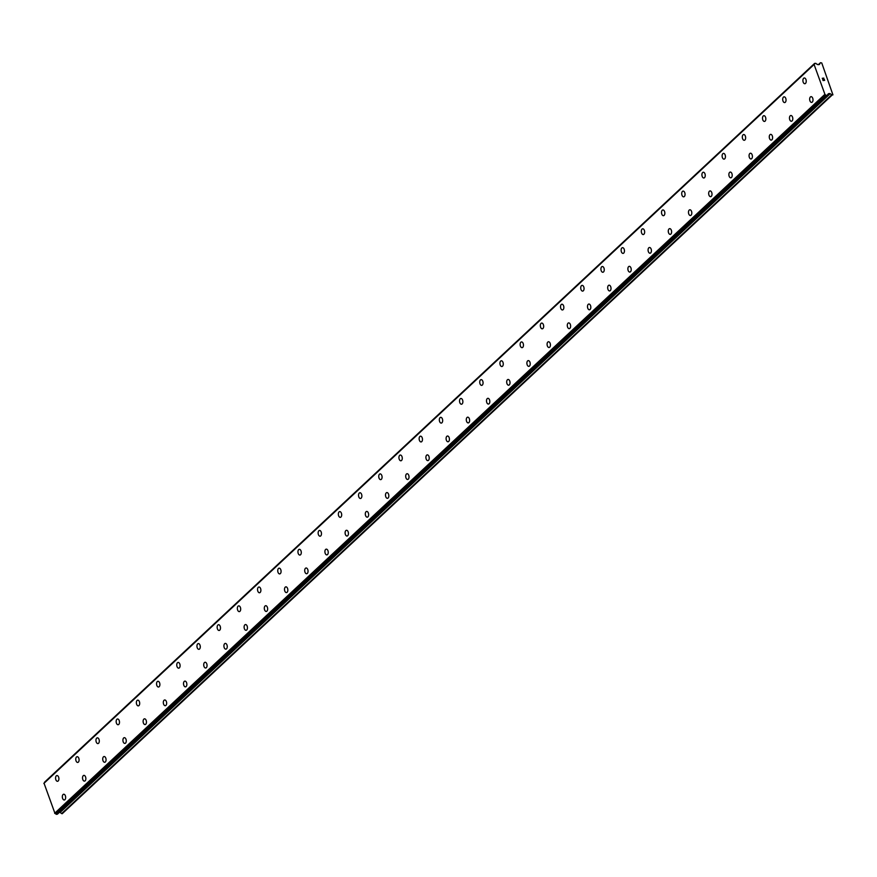 <?xml version="1.0" encoding="UTF-8"?>
<svg xmlns="http://www.w3.org/2000/svg" width="877" height="877" viewBox="0 0 877 877"><rect width="100%" height="100%" fill="white"/><g stroke="black" fill="none" stroke-linecap="round" stroke-linejoin="round"><path stroke-width="1.32" d="M811.642 102.401A2.883 1.655 83.9 0 1 809.789 100.285A2.883 1.655 83.9 0 1 810.403 96.963A2.883 1.655 83.9 0 1 811.028 96.656A2.883 1.655 83.9 0 1 812.88 98.783A2.883 1.655 83.9 0 1 812.266 102.105A2.883 1.655 83.9 0 1 811.642 102.401A2.883 1.655 83.9 0 1 809.789 100.285A2.883 1.655 83.9 0 1 810.414 96.963A2.883 1.655 83.9 0 1 811.039 96.656M791.449 121.256A2.883 1.655 83.9 0 1 789.596 119.14A2.883 1.655 83.9 0 1 790.21 115.819A2.883 1.655 83.9 0 1 790.835 115.512A2.883 1.655 83.9 0 1 792.687 117.639A2.883 1.655 83.9 0 1 792.063 120.949A2.883 1.655 83.9 0 1 791.438 121.256A2.883 1.655 83.9 0 1 789.585 119.14A2.883 1.655 83.9 0 1 790.21 115.819A2.883 1.655 83.9 0 1 790.835 115.512M771.245 140.112A2.883 1.655 83.9 0 1 769.392 137.985A2.883 1.655 83.9 0 1 770.006 134.674A2.883 1.655 83.9 0 1 770.631 134.367A2.883 1.655 83.9 0 1 772.484 136.483A2.883 1.655 83.9 0 1 771.87 139.805A2.883 1.655 83.9 0 1 771.245 140.112A2.883 1.655 83.9 0 1 769.392 137.985A2.883 1.655 83.9 0 1 770.017 134.663A2.883 1.655 83.9 0 1 770.642 134.367M751.052 158.967A2.883 1.655 83.9 0 1 749.199 156.84A2.883 1.655 83.9 0 1 749.813 153.519A2.883 1.655 83.9 0 1 750.438 153.223A2.883 1.655 83.9 0 1 752.291 155.339A2.883 1.655 83.9 0 1 751.666 158.66A2.883 1.655 83.9 0 1 751.041 158.967A2.883 1.655 83.9 0 1 749.188 156.84A2.883 1.655 83.9 0 1 749.813 153.519A2.883 1.655 83.9 0 1 750.438 153.223M730.848 177.812A2.883 1.655 83.9 0 1 728.995 175.696A2.883 1.655 83.9 0 1 729.609 172.374A2.883 1.655 83.9 0 1 730.234 172.067A2.883 1.655 83.9 0 1 732.087 174.194A2.883 1.655 83.9 0 1 731.473 177.516A2.883 1.655 83.9 0 1 730.848 177.812A2.883 1.655 83.9 0 1 728.995 175.696A2.883 1.655 83.9 0 1 729.62 172.374A2.883 1.655 83.9 0 1 730.245 172.067M710.655 196.667A2.883 1.655 83.9 0 1 708.802 194.551A2.883 1.655 83.9 0 1 709.416 191.23A2.883 1.655 83.9 0 1 710.041 190.923A2.883 1.655 83.9 0 1 711.894 193.05A2.883 1.655 83.9 0 1 711.269 196.371A2.883 1.655 83.9 0 1 710.644 196.667A2.883 1.655 83.9 0 1 708.791 194.551A2.883 1.655 83.9 0 1 709.416 191.23A2.883 1.655 83.9 0 1 710.041 190.923M690.451 215.523A2.883 1.655 83.9 0 1 688.598 213.407A2.883 1.655 83.9 0 1 689.212 210.085A2.883 1.655 83.9 0 1 689.837 209.778A2.883 1.655 83.9 0 1 691.69 211.905A2.883 1.655 83.9 0 1 691.076 215.216A2.883 1.655 83.9 0 1 690.451 215.523A2.883 1.655 83.9 0 1 688.598 213.407A2.883 1.655 83.9 0 1 689.223 210.085A2.883 1.655 83.9 0 1 689.848 209.778M670.258 234.378A2.883 1.655 83.9 0 1 668.406 232.252A2.883 1.655 83.9 0 1 669.019 228.941A2.883 1.655 83.9 0 1 669.644 228.634A2.883 1.655 83.9 0 1 671.497 230.75A2.883 1.655 83.9 0 1 670.872 234.071A2.883 1.655 83.9 0 1 670.247 234.378A2.883 1.655 83.9 0 1 668.395 232.252A2.883 1.655 83.9 0 1 669.019 228.941A2.883 1.655 83.9 0 1 669.644 228.634M650.054 253.234A2.883 1.655 83.9 0 1 648.202 251.107A2.883 1.655 83.9 0 1 648.816 247.785A2.883 1.655 83.9 0 1 649.44 247.489A2.883 1.655 83.9 0 1 651.293 249.605A2.883 1.655 83.9 0 1 650.679 252.927A2.883 1.655 83.9 0 1 650.054 253.234A2.883 1.655 83.9 0 1 648.202 251.107A2.883 1.655 83.9 0 1 648.827 247.785A2.883 1.655 83.9 0 1 649.451 247.489M629.861 272.078A2.883 1.655 83.9 0 1 628.009 269.963A2.883 1.655 83.9 0 1 628.623 266.641A2.883 1.655 83.9 0 1 629.247 266.334A2.883 1.655 83.9 0 1 631.1 268.461A2.883 1.655 83.9 0 1 630.475 271.782A2.883 1.655 83.9 0 1 629.85 272.078A2.883 1.655 83.9 0 1 627.998 269.963A2.883 1.655 83.9 0 1 628.623 266.641A2.883 1.655 83.9 0 1 629.247 266.345M609.658 290.934A2.883 1.655 83.9 0 1 607.805 288.818A2.883 1.655 83.9 0 1 608.419 285.496A2.883 1.655 83.9 0 1 609.044 285.189A2.883 1.655 83.9 0 1 610.896 287.316A2.883 1.655 83.9 0 1 610.282 290.638A2.883 1.655 83.9 0 1 609.658 290.934A2.883 1.655 83.9 0 1 607.805 288.818A2.883 1.655 83.9 0 1 608.43 285.496A2.883 1.655 83.9 0 1 609.055 285.189M589.465 309.789A2.883 1.655 83.9 0 1 587.612 307.674A2.883 1.655 83.9 0 1 588.226 304.352A2.883 1.655 83.9 0 1 588.851 304.045A2.883 1.655 83.9 0 1 590.703 306.172A2.883 1.655 83.9 0 1 590.078 309.482A2.883 1.655 83.9 0 1 589.454 309.789A2.883 1.655 83.9 0 1 587.601 307.674A2.883 1.655 83.9 0 1 588.226 304.352A2.883 1.655 83.9 0 1 588.851 304.045M569.261 328.645A2.883 1.655 83.9 0 1 567.408 326.518A2.883 1.655 83.9 0 1 568.022 323.207A2.883 1.655 83.9 0 1 568.647 322.9A2.883 1.655 83.9 0 1 570.499 325.016A2.883 1.655 83.9 0 1 569.886 328.338A2.883 1.655 83.9 0 1 569.261 328.645A2.883 1.655 83.9 0 1 567.408 326.518A2.883 1.655 83.9 0 1 568.033 323.207A2.883 1.655 83.9 0 1 568.658 322.9M549.068 347.5A2.883 1.655 83.9 0 1 547.215 345.374A2.883 1.655 83.9 0 1 547.829 342.052A2.883 1.655 83.9 0 1 548.454 341.756A2.883 1.655 83.9 0 1 550.307 343.872A2.883 1.655 83.9 0 1 549.682 347.193A2.883 1.655 83.9 0 1 549.057 347.5A2.883 1.655 83.9 0 1 547.204 345.374A2.883 1.655 83.9 0 1 547.829 342.052A2.883 1.655 83.9 0 1 548.454 341.756M528.864 366.356A2.883 1.655 83.9 0 1 527.011 364.229A2.883 1.655 83.9 0 1 527.625 360.907A2.883 1.655 83.9 0 1 528.25 360.611A2.883 1.655 83.9 0 1 530.103 362.727A2.883 1.655 83.9 0 1 529.489 366.049A2.883 1.655 83.9 0 1 528.864 366.356A2.883 1.655 83.9 0 1 527.011 364.229A2.883 1.655 83.9 0 1 527.636 360.907A2.883 1.655 83.9 0 1 528.261 360.611M508.671 385.2A2.883 1.655 83.9 0 1 506.818 383.085A2.883 1.655 83.9 0 1 507.432 379.763A2.883 1.655 83.9 0 1 508.057 379.456A2.883 1.655 83.9 0 1 509.91 381.583A2.883 1.655 83.9 0 1 509.285 384.904A2.883 1.655 83.9 0 1 508.66 385.2A2.883 1.655 83.9 0 1 506.807 383.085A2.883 1.655 83.9 0 1 507.432 379.763A2.883 1.655 83.9 0 1 508.057 379.456M488.467 404.056A2.883 1.655 83.9 0 1 486.614 401.94A2.883 1.655 83.9 0 1 487.228 398.618A2.883 1.655 83.9 0 1 487.853 398.311A2.883 1.655 83.9 0 1 489.706 400.438A2.883 1.655 83.9 0 1 489.092 403.749A2.883 1.655 83.9 0 1 488.467 404.056A2.883 1.655 83.9 0 1 486.614 401.94A2.883 1.655 83.9 0 1 487.239 398.618A2.883 1.655 83.9 0 1 487.864 398.311M468.274 422.911A2.883 1.655 83.9 0 1 466.421 420.785A2.883 1.655 83.9 0 1 467.035 417.474A2.883 1.655 83.9 0 1 467.66 417.167A2.883 1.655 83.9 0 1 469.513 419.283A2.883 1.655 83.9 0 1 468.888 422.604A2.883 1.655 83.9 0 1 468.263 422.911A2.883 1.655 83.9 0 1 466.411 420.785A2.883 1.655 83.9 0 1 467.035 417.474A2.883 1.655 83.9 0 1 467.66 417.167M448.07 441.767A2.883 1.655 83.9 0 1 446.218 439.64A2.883 1.655 83.9 0 1 446.832 436.318A2.883 1.655 83.9 0 1 447.456 436.022A2.883 1.655 83.9 0 1 449.309 438.138A2.883 1.655 83.9 0 1 448.695 441.46A2.883 1.655 83.9 0 1 448.07 441.767A2.883 1.655 83.9 0 1 446.218 439.64A2.883 1.655 83.9 0 1 446.842 436.318A2.883 1.655 83.9 0 1 447.467 436.022M427.877 460.622A2.883 1.655 83.9 0 1 426.025 458.496A2.883 1.655 83.9 0 1 426.639 455.174A2.883 1.655 83.9 0 1 427.263 454.878A2.883 1.655 83.9 0 1 429.116 456.994A2.883 1.655 83.9 0 1 428.491 460.315A2.883 1.655 83.9 0 1 427.866 460.622A2.883 1.655 83.9 0 1 426.014 458.496A2.883 1.655 83.9 0 1 426.639 455.174A2.883 1.655 83.9 0 1 427.263 454.878M407.673 479.467A2.883 1.655 83.9 0 1 405.821 477.351A2.883 1.655 83.9 0 1 406.435 474.029A2.883 1.655 83.9 0 1 407.06 473.723A2.883 1.655 83.9 0 1 408.912 475.849A2.883 1.655 83.9 0 1 408.298 479.171A2.883 1.655 83.9 0 1 407.673 479.467A2.883 1.655 83.9 0 1 405.821 477.351A2.883 1.655 83.9 0 1 406.446 474.029A2.883 1.655 83.9 0 1 407.071 473.723M387.481 498.322A2.883 1.655 83.9 0 1 385.628 496.207A2.883 1.655 83.9 0 1 386.242 492.885A2.883 1.655 83.9 0 1 386.867 492.578A2.883 1.655 83.9 0 1 388.719 494.705A2.883 1.655 83.9 0 1 388.094 498.026A2.883 1.655 83.9 0 1 387.47 498.322A2.883 1.655 83.9 0 1 385.617 496.207A2.883 1.655 83.9 0 1 386.242 492.885A2.883 1.655 83.9 0 1 386.867 492.578M367.277 517.178A2.883 1.655 83.9 0 1 365.424 515.051A2.883 1.655 83.9 0 1 366.038 511.74A2.883 1.655 83.9 0 1 366.663 511.434A2.883 1.655 83.9 0 1 368.515 513.56A2.883 1.655 83.9 0 1 367.901 516.871A2.883 1.655 83.9 0 1 367.277 517.178A2.883 1.655 83.9 0 1 365.424 515.051A2.883 1.655 83.9 0 1 366.049 511.74A2.883 1.655 83.9 0 1 366.674 511.434M347.084 536.033A2.883 1.655 83.9 0 1 345.231 533.907A2.883 1.655 83.9 0 1 345.845 530.585A2.883 1.655 83.9 0 1 346.47 530.289A2.883 1.655 83.9 0 1 348.322 532.405A2.883 1.655 83.9 0 1 347.698 535.726A2.883 1.655 83.9 0 1 347.073 536.033A2.883 1.655 83.9 0 1 345.22 533.907A2.883 1.655 83.9 0 1 345.845 530.585A2.883 1.655 83.9 0 1 346.47 530.289M326.88 554.889A2.883 1.655 83.9 0 1 325.027 552.762A2.883 1.655 83.9 0 1 325.641 549.44A2.883 1.655 83.9 0 1 326.266 549.145A2.883 1.655 83.9 0 1 328.119 551.26A2.883 1.655 83.9 0 1 327.505 554.582A2.883 1.655 83.9 0 1 326.88 554.889A2.883 1.655 83.9 0 1 325.027 552.762A2.883 1.655 83.9 0 1 325.652 549.44A2.883 1.655 83.9 0 1 326.277 549.145M306.687 573.733A2.883 1.655 83.9 0 1 304.834 571.618A2.883 1.655 83.9 0 1 305.448 568.296A2.883 1.655 83.9 0 1 306.073 567.989A2.883 1.655 83.9 0 1 307.926 570.116A2.883 1.655 83.9 0 1 307.301 573.437A2.883 1.655 83.9 0 1 306.676 573.733A2.883 1.655 83.9 0 1 304.823 571.618A2.883 1.655 83.9 0 1 305.448 568.296A2.883 1.655 83.9 0 1 306.073 567.989M286.483 592.589A2.883 1.655 83.9 0 1 284.63 590.473A2.883 1.655 83.9 0 1 285.244 587.151A2.883 1.655 83.9 0 1 285.869 586.845A2.883 1.655 83.9 0 1 287.722 588.971A2.883 1.655 83.9 0 1 287.108 592.293A2.883 1.655 83.9 0 1 286.483 592.589A2.883 1.655 83.9 0 1 284.63 590.473A2.883 1.655 83.9 0 1 285.255 587.151A2.883 1.655 83.9 0 1 285.88 586.845M266.29 611.444A2.883 1.655 83.9 0 1 264.437 609.318A2.883 1.655 83.9 0 1 265.051 606.007A2.883 1.655 83.9 0 1 265.676 605.7A2.883 1.655 83.9 0 1 267.529 607.827A2.883 1.655 83.9 0 1 266.904 611.137A2.883 1.655 83.9 0 1 266.279 611.444A2.883 1.655 83.9 0 1 264.426 609.329A2.883 1.655 83.9 0 1 265.051 606.007A2.883 1.655 83.9 0 1 265.676 605.7M246.086 630.3A2.883 1.655 83.9 0 1 244.234 628.173A2.883 1.655 83.9 0 1 244.847 624.852A2.883 1.655 83.9 0 1 245.472 624.556A2.883 1.655 83.9 0 1 247.325 626.671A2.883 1.655 83.9 0 1 246.711 629.993A2.883 1.655 83.9 0 1 246.086 630.3A2.883 1.655 83.9 0 1 244.234 628.173A2.883 1.655 83.9 0 1 244.858 624.852A2.883 1.655 83.9 0 1 245.483 624.556M225.893 649.155A2.883 1.655 83.9 0 1 224.041 647.029A2.883 1.655 83.9 0 1 224.655 643.707A2.883 1.655 83.9 0 1 225.279 643.411A2.883 1.655 83.9 0 1 227.132 645.527A2.883 1.655 83.9 0 1 226.507 648.848A2.883 1.655 83.9 0 1 225.882 649.155A2.883 1.655 83.9 0 1 224.03 647.029A2.883 1.655 83.9 0 1 224.655 643.707A2.883 1.655 83.9 0 1 225.279 643.411M205.689 668A2.883 1.655 83.9 0 1 203.837 665.884A2.883 1.655 83.9 0 1 204.451 662.563A2.883 1.655 83.9 0 1 205.075 662.256A2.883 1.655 83.9 0 1 206.928 664.382A2.883 1.655 83.9 0 1 206.314 667.704A2.883 1.655 83.9 0 1 205.689 668A2.883 1.655 83.9 0 1 203.837 665.884A2.883 1.655 83.9 0 1 204.462 662.563A2.883 1.655 83.9 0 1 205.086 662.256M185.496 686.855A2.883 1.655 83.9 0 1 183.644 684.74A2.883 1.655 83.9 0 1 184.258 681.418A2.883 1.655 83.9 0 1 184.883 681.111A2.883 1.655 83.9 0 1 186.735 683.238A2.883 1.655 83.9 0 1 186.11 686.559A2.883 1.655 83.9 0 1 185.485 686.855A2.883 1.655 83.9 0 1 183.633 684.74A2.883 1.655 83.9 0 1 184.258 681.418A2.883 1.655 83.9 0 1 184.883 681.111M165.293 705.711A2.883 1.655 83.9 0 1 163.44 703.595A2.883 1.655 83.9 0 1 164.054 700.274A2.883 1.655 83.9 0 1 164.679 699.967A2.883 1.655 83.9 0 1 166.531 702.093A2.883 1.655 83.9 0 1 165.917 705.404A2.883 1.655 83.9 0 1 165.293 705.711A2.883 1.655 83.9 0 1 163.44 703.584A2.883 1.655 83.9 0 1 164.065 700.274A2.883 1.655 83.9 0 1 164.69 699.967M145.1 724.566A2.883 1.655 83.9 0 1 143.247 722.44A2.883 1.655 83.9 0 1 143.861 719.118A2.883 1.655 83.9 0 1 144.486 718.822A2.883 1.655 83.9 0 1 146.338 720.938A2.883 1.655 83.9 0 1 145.714 724.259A2.883 1.655 83.9 0 1 145.089 724.566A2.883 1.655 83.9 0 1 143.236 722.44A2.883 1.655 83.9 0 1 143.861 719.129A2.883 1.655 83.9 0 1 144.486 718.822M124.896 743.422A2.883 1.655 83.9 0 1 123.043 741.295A2.883 1.655 83.9 0 1 123.657 737.974A2.883 1.655 83.9 0 1 124.282 737.678A2.883 1.655 83.9 0 1 126.135 739.793A2.883 1.655 83.9 0 1 125.521 743.115A2.883 1.655 83.9 0 1 124.896 743.422A2.883 1.655 83.9 0 1 123.043 741.295A2.883 1.655 83.9 0 1 123.668 737.974A2.883 1.655 83.9 0 1 124.293 737.678M104.703 762.266A2.883 1.655 83.9 0 1 102.85 760.151A2.883 1.655 83.9 0 1 103.464 756.829A2.883 1.655 83.9 0 1 104.089 756.522A2.883 1.655 83.9 0 1 105.942 758.649A2.883 1.655 83.9 0 1 105.328 761.97A2.883 1.655 83.9 0 1 104.692 762.266A2.883 1.655 83.9 0 1 102.839 760.151A2.883 1.655 83.9 0 1 103.464 756.829A2.883 1.655 83.9 0 1 104.089 756.522M84.499 781.122A2.883 1.655 83.9 0 1 82.646 779.006A2.883 1.655 83.9 0 1 83.26 775.685A2.883 1.655 83.9 0 1 83.885 775.378A2.883 1.655 83.9 0 1 85.738 777.504A2.883 1.655 83.9 0 1 85.124 780.826A2.883 1.655 83.9 0 1 84.499 781.122A2.883 1.655 83.9 0 1 82.646 779.006A2.883 1.655 83.9 0 1 83.271 775.685A2.883 1.655 83.9 0 1 83.896 775.378M64.306 799.977A2.883 1.655 83.9 0 1 62.453 797.862A2.883 1.655 83.9 0 1 63.067 794.54A2.883 1.655 83.9 0 1 63.692 794.233A2.883 1.655 83.9 0 1 65.545 796.36A2.883 1.655 83.9 0 1 64.931 799.671A2.883 1.655 83.9 0 1 64.295 799.977A2.883 1.655 83.9 0 1 62.442 797.862A2.883 1.655 83.9 0 1 63.067 794.54A2.883 1.655 83.9 0 1 63.692 794.233M804.878 83.721A2.883 1.655 83.9 0 1 803.025 81.605A2.883 1.655 83.9 0 1 803.65 78.283A2.883 1.655 83.9 0 1 804.275 77.976A2.883 1.655 83.9 0 1 806.116 80.103A2.883 1.655 83.9 0 1 805.503 83.414A2.883 1.655 83.9 0 1 804.878 83.721A2.883 1.655 83.9 0 1 803.025 81.605A2.883 1.655 83.9 0 1 803.639 78.283A2.883 1.655 83.9 0 1 804.264 77.976M784.685 102.576A2.883 1.655 83.9 0 1 782.832 100.449A2.883 1.655 83.9 0 1 783.446 97.128A2.883 1.655 83.9 0 1 784.071 96.832A2.883 1.655 83.9 0 1 785.924 98.948A2.883 1.655 83.9 0 1 785.299 102.269A2.883 1.655 83.9 0 1 784.674 102.576A2.883 1.655 83.9 0 1 782.821 100.449A2.883 1.655 83.9 0 1 783.446 97.139A2.883 1.655 83.9 0 1 784.071 96.832M764.481 121.432A2.883 1.655 83.9 0 1 762.628 119.305A2.883 1.655 83.9 0 1 763.253 115.983A2.883 1.655 83.9 0 1 763.878 115.687A2.883 1.655 83.9 0 1 765.72 117.803A2.883 1.655 83.9 0 1 765.106 121.125A2.883 1.655 83.9 0 1 764.481 121.432A2.883 1.655 83.9 0 1 762.628 119.305A2.883 1.655 83.9 0 1 763.242 115.983A2.883 1.655 83.9 0 1 763.867 115.687M744.288 140.276A2.883 1.655 83.9 0 1 742.435 138.16A2.883 1.655 83.9 0 1 743.049 134.839A2.883 1.655 83.9 0 1 743.674 134.532A2.883 1.655 83.9 0 1 745.527 136.659A2.883 1.655 83.9 0 1 744.902 139.98A2.883 1.655 83.9 0 1 744.277 140.276A2.883 1.655 83.9 0 1 742.424 138.16A2.883 1.655 83.9 0 1 743.049 134.839A2.883 1.655 83.9 0 1 743.674 134.532M724.084 159.132A2.883 1.655 83.9 0 1 722.231 157.016A2.883 1.655 83.9 0 1 722.856 153.694A2.883 1.655 83.9 0 1 723.481 153.387A2.883 1.655 83.9 0 1 725.323 155.514A2.883 1.655 83.9 0 1 724.709 158.836A2.883 1.655 83.9 0 1 724.084 159.132A2.883 1.655 83.9 0 1 722.231 157.016A2.883 1.655 83.9 0 1 722.845 153.694A2.883 1.655 83.9 0 1 723.47 153.387M703.891 177.987A2.883 1.655 83.9 0 1 702.038 175.871A2.883 1.655 83.9 0 1 702.652 172.55A2.883 1.655 83.9 0 1 703.277 172.243A2.883 1.655 83.9 0 1 705.13 174.37A2.883 1.655 83.9 0 1 704.505 177.68A2.883 1.655 83.9 0 1 703.88 177.987A2.883 1.655 83.9 0 1 702.028 175.871A2.883 1.655 83.9 0 1 702.652 172.55A2.883 1.655 83.9 0 1 703.277 172.243M683.687 196.843A2.883 1.655 83.9 0 1 681.835 194.716A2.883 1.655 83.9 0 1 682.459 191.405A2.883 1.655 83.9 0 1 683.084 191.098A2.883 1.655 83.9 0 1 684.926 193.214A2.883 1.655 83.9 0 1 684.312 196.536A2.883 1.655 83.9 0 1 683.687 196.843A2.883 1.655 83.9 0 1 681.835 194.716A2.883 1.655 83.9 0 1 682.449 191.405A2.883 1.655 83.9 0 1 683.073 191.098M663.494 215.698A2.883 1.655 83.9 0 1 661.642 213.571A2.883 1.655 83.9 0 1 662.256 210.25A2.883 1.655 83.9 0 1 662.88 209.954A2.883 1.655 83.9 0 1 664.733 212.07A2.883 1.655 83.9 0 1 664.108 215.391A2.883 1.655 83.9 0 1 663.483 215.698A2.883 1.655 83.9 0 1 661.631 213.571A2.883 1.655 83.9 0 1 662.256 210.25A2.883 1.655 83.9 0 1 662.88 209.954M643.29 234.543A2.883 1.655 83.9 0 1 641.438 232.427A2.883 1.655 83.9 0 1 642.063 229.105A2.883 1.655 83.9 0 1 642.688 228.798A2.883 1.655 83.9 0 1 644.529 230.925A2.883 1.655 83.9 0 1 643.915 234.247A2.883 1.655 83.9 0 1 643.29 234.543A2.883 1.655 83.9 0 1 641.438 232.427A2.883 1.655 83.9 0 1 642.052 229.105A2.883 1.655 83.9 0 1 642.677 228.809M623.098 253.398A2.883 1.655 83.9 0 1 621.245 251.282A2.883 1.655 83.9 0 1 621.859 247.961A2.883 1.655 83.9 0 1 622.484 247.654A2.883 1.655 83.9 0 1 624.336 249.781A2.883 1.655 83.9 0 1 623.711 253.102A2.883 1.655 83.9 0 1 623.087 253.398A2.883 1.655 83.9 0 1 621.234 251.282A2.883 1.655 83.9 0 1 621.859 247.961A2.883 1.655 83.9 0 1 622.484 247.654M602.894 272.254A2.883 1.655 83.9 0 1 601.041 270.138A2.883 1.655 83.9 0 1 601.666 266.816A2.883 1.655 83.9 0 1 602.291 266.509A2.883 1.655 83.9 0 1 604.132 268.636A2.883 1.655 83.9 0 1 603.519 271.947A2.883 1.655 83.9 0 1 602.894 272.254A2.883 1.655 83.9 0 1 601.041 270.138A2.883 1.655 83.9 0 1 601.655 266.816A2.883 1.655 83.9 0 1 602.28 266.509M582.701 291.109A2.883 1.655 83.9 0 1 580.848 288.982A2.883 1.655 83.9 0 1 581.462 285.672A2.883 1.655 83.9 0 1 582.087 285.365A2.883 1.655 83.9 0 1 583.939 287.481A2.883 1.655 83.9 0 1 583.315 290.802A2.883 1.655 83.9 0 1 582.69 291.109A2.883 1.655 83.9 0 1 580.837 288.982A2.883 1.655 83.9 0 1 581.462 285.672A2.883 1.655 83.9 0 1 582.087 285.365M562.497 309.965A2.883 1.655 83.9 0 1 560.644 307.838A2.883 1.655 83.9 0 1 561.269 304.516A2.883 1.655 83.9 0 1 561.894 304.22A2.883 1.655 83.9 0 1 563.736 306.336A2.883 1.655 83.9 0 1 563.122 309.658A2.883 1.655 83.9 0 1 562.497 309.965A2.883 1.655 83.9 0 1 560.644 307.838A2.883 1.655 83.9 0 1 561.258 304.516A2.883 1.655 83.9 0 1 561.883 304.22M542.304 328.809A2.883 1.655 83.9 0 1 540.451 326.693A2.883 1.655 83.9 0 1 541.065 323.372A2.883 1.655 83.9 0 1 541.69 323.076A2.883 1.655 83.9 0 1 543.543 325.192A2.883 1.655 83.9 0 1 542.929 328.513A2.883 1.655 83.9 0 1 542.293 328.82A2.883 1.655 83.9 0 1 540.44 326.693A2.883 1.655 83.9 0 1 541.065 323.372A2.883 1.655 83.9 0 1 541.69 323.076M522.1 347.665A2.883 1.655 83.9 0 1 520.247 345.549A2.883 1.655 83.9 0 1 520.872 342.227A2.883 1.655 83.9 0 1 521.497 341.92A2.883 1.655 83.9 0 1 523.339 344.047A2.883 1.655 83.9 0 1 522.725 347.369A2.883 1.655 83.9 0 1 522.1 347.665A2.883 1.655 83.9 0 1 520.247 345.549A2.883 1.655 83.9 0 1 520.861 342.227A2.883 1.655 83.9 0 1 521.486 341.92M501.907 366.52A2.883 1.655 83.9 0 1 500.054 364.404A2.883 1.655 83.9 0 1 500.668 361.083A2.883 1.655 83.9 0 1 501.293 360.776A2.883 1.655 83.9 0 1 503.146 362.903A2.883 1.655 83.9 0 1 502.532 366.213A2.883 1.655 83.9 0 1 501.896 366.52A2.883 1.655 83.9 0 1 500.043 364.404A2.883 1.655 83.9 0 1 500.668 361.083A2.883 1.655 83.9 0 1 501.293 360.776M481.703 385.376A2.883 1.655 83.9 0 1 479.851 383.249A2.883 1.655 83.9 0 1 480.475 379.938A2.883 1.655 83.9 0 1 481.1 379.631A2.883 1.655 83.9 0 1 482.942 381.747A2.883 1.655 83.9 0 1 482.328 385.069A2.883 1.655 83.9 0 1 481.703 385.376A2.883 1.655 83.9 0 1 479.851 383.249A2.883 1.655 83.9 0 1 480.464 379.938A2.883 1.655 83.9 0 1 481.089 379.631M461.51 404.231A2.883 1.655 83.9 0 1 459.658 402.104A2.883 1.655 83.9 0 1 460.272 398.783A2.883 1.655 83.9 0 1 460.896 398.487A2.883 1.655 83.9 0 1 462.749 400.603A2.883 1.655 83.9 0 1 462.135 403.924A2.883 1.655 83.9 0 1 461.499 404.231A2.883 1.655 83.9 0 1 459.658 402.104A2.883 1.655 83.9 0 1 460.272 398.783A2.883 1.655 83.9 0 1 460.896 398.487M441.306 423.087A2.883 1.655 83.9 0 1 439.454 420.96A2.883 1.655 83.9 0 1 440.079 417.638A2.883 1.655 83.9 0 1 440.703 417.342A2.883 1.655 83.9 0 1 442.545 419.458A2.883 1.655 83.9 0 1 441.931 422.78A2.883 1.655 83.9 0 1 441.306 423.087A2.883 1.655 83.9 0 1 439.454 420.96A2.883 1.655 83.9 0 1 440.068 417.638A2.883 1.655 83.9 0 1 440.692 417.342M421.113 441.931A2.883 1.655 83.9 0 1 419.261 439.815A2.883 1.655 83.9 0 1 419.875 436.494A2.883 1.655 83.9 0 1 420.5 436.187A2.883 1.655 83.9 0 1 422.352 438.314A2.883 1.655 83.9 0 1 421.738 441.635A2.883 1.655 83.9 0 1 421.113 441.931A2.883 1.655 83.9 0 1 419.261 439.815A2.883 1.655 83.9 0 1 419.875 436.494A2.883 1.655 83.9 0 1 420.5 436.187M400.91 460.787A2.883 1.655 83.9 0 1 399.057 458.671A2.883 1.655 83.9 0 1 399.682 455.349A2.883 1.655 83.9 0 1 400.307 455.042A2.883 1.655 83.9 0 1 402.148 457.169A2.883 1.655 83.9 0 1 401.534 460.491A2.883 1.655 83.9 0 1 400.91 460.787A2.883 1.655 83.9 0 1 399.057 458.671A2.883 1.655 83.9 0 1 399.671 455.349A2.883 1.655 83.9 0 1 400.296 455.042M380.717 479.642A2.883 1.655 83.9 0 1 378.864 477.516A2.883 1.655 83.9 0 1 379.478 474.205A2.883 1.655 83.9 0 1 380.103 473.898A2.883 1.655 83.9 0 1 381.955 476.025A2.883 1.655 83.9 0 1 381.342 479.335A2.883 1.655 83.9 0 1 380.717 479.642A2.883 1.655 83.9 0 1 378.864 477.516A2.883 1.655 83.9 0 1 379.478 474.205A2.883 1.655 83.9 0 1 380.103 473.898M360.513 498.498A2.883 1.655 83.9 0 1 358.66 496.371A2.883 1.655 83.9 0 1 359.285 493.049A2.883 1.655 83.9 0 1 359.91 492.753A2.883 1.655 83.9 0 1 361.752 494.869A2.883 1.655 83.9 0 1 361.138 498.191A2.883 1.655 83.9 0 1 360.513 498.498A2.883 1.655 83.9 0 1 358.66 496.371A2.883 1.655 83.9 0 1 359.274 493.049A2.883 1.655 83.9 0 1 359.899 492.753M340.32 517.353A2.883 1.655 83.9 0 1 338.467 515.227A2.883 1.655 83.9 0 1 339.081 511.905A2.883 1.655 83.9 0 1 339.706 511.609A2.883 1.655 83.9 0 1 341.559 513.725A2.883 1.655 83.9 0 1 340.945 517.046A2.883 1.655 83.9 0 1 340.32 517.353A2.883 1.655 83.9 0 1 338.467 515.227A2.883 1.655 83.9 0 1 339.081 511.905A2.883 1.655 83.9 0 1 339.706 511.609M320.116 536.198A2.883 1.655 83.9 0 1 318.263 534.082A2.883 1.655 83.9 0 1 318.888 530.76A2.883 1.655 83.9 0 1 319.513 530.453A2.883 1.655 83.9 0 1 321.355 532.58A2.883 1.655 83.9 0 1 320.741 535.902A2.883 1.655 83.9 0 1 320.116 536.198A2.883 1.655 83.9 0 1 318.263 534.082A2.883 1.655 83.9 0 1 318.877 530.76A2.883 1.655 83.9 0 1 319.502 530.453M299.923 555.053A2.883 1.655 83.9 0 1 298.07 552.938A2.883 1.655 83.9 0 1 298.684 549.616A2.883 1.655 83.9 0 1 299.309 549.309A2.883 1.655 83.9 0 1 301.162 551.436A2.883 1.655 83.9 0 1 300.548 554.757A2.883 1.655 83.9 0 1 299.923 555.053A2.883 1.655 83.9 0 1 298.07 552.938A2.883 1.655 83.9 0 1 298.684 549.616A2.883 1.655 83.9 0 1 299.309 549.309M279.719 573.909A2.883 1.655 83.9 0 1 277.866 571.782A2.883 1.655 83.9 0 1 278.491 568.471A2.883 1.655 83.9 0 1 279.116 568.164A2.883 1.655 83.9 0 1 280.958 570.291A2.883 1.655 83.9 0 1 280.344 573.602A2.883 1.655 83.9 0 1 279.719 573.909A2.883 1.655 83.9 0 1 277.866 571.793A2.883 1.655 83.9 0 1 278.48 568.471A2.883 1.655 83.9 0 1 279.105 568.164M259.526 592.764A2.883 1.655 83.9 0 1 257.674 590.638A2.883 1.655 83.9 0 1 258.287 587.316A2.883 1.655 83.9 0 1 258.912 587.02A2.883 1.655 83.9 0 1 260.765 589.136A2.883 1.655 83.9 0 1 260.151 592.457A2.883 1.655 83.9 0 1 259.526 592.764A2.883 1.655 83.9 0 1 257.674 590.638A2.883 1.655 83.9 0 1 258.287 587.316A2.883 1.655 83.9 0 1 258.912 587.02M239.322 611.62A2.883 1.655 83.9 0 1 237.47 609.493A2.883 1.655 83.9 0 1 238.095 606.171A2.883 1.655 83.9 0 1 238.719 605.875A2.883 1.655 83.9 0 1 240.561 607.991A2.883 1.655 83.9 0 1 239.947 611.313A2.883 1.655 83.9 0 1 239.322 611.62A2.883 1.655 83.9 0 1 237.47 609.493A2.883 1.655 83.9 0 1 238.084 606.171A2.883 1.655 83.9 0 1 238.708 605.875M219.129 630.464A2.883 1.655 83.9 0 1 217.277 628.349A2.883 1.655 83.9 0 1 217.891 625.027A2.883 1.655 83.9 0 1 218.516 624.72A2.883 1.655 83.9 0 1 220.368 626.847A2.883 1.655 83.9 0 1 219.754 630.168A2.883 1.655 83.9 0 1 219.129 630.464A2.883 1.655 83.9 0 1 217.277 628.349A2.883 1.655 83.9 0 1 217.891 625.027A2.883 1.655 83.9 0 1 218.516 624.72M198.926 649.32A2.883 1.655 83.9 0 1 197.073 647.204A2.883 1.655 83.9 0 1 197.698 643.882A2.883 1.655 83.9 0 1 198.323 643.575A2.883 1.655 83.9 0 1 200.164 645.702A2.883 1.655 83.9 0 1 199.55 649.024A2.883 1.655 83.9 0 1 198.926 649.32A2.883 1.655 83.9 0 1 197.073 647.204A2.883 1.655 83.9 0 1 197.687 643.882A2.883 1.655 83.9 0 1 198.312 643.575M178.733 668.175A2.883 1.655 83.9 0 1 176.88 666.049A2.883 1.655 83.9 0 1 177.494 662.738A2.883 1.655 83.9 0 1 178.119 662.431A2.883 1.655 83.9 0 1 179.971 664.558A2.883 1.655 83.9 0 1 179.357 667.868A2.883 1.655 83.9 0 1 178.733 668.175A2.883 1.655 83.9 0 1 176.88 666.06A2.883 1.655 83.9 0 1 177.494 662.738A2.883 1.655 83.9 0 1 178.119 662.431M158.529 687.031A2.883 1.655 83.9 0 1 156.676 684.904A2.883 1.655 83.9 0 1 157.301 681.582A2.883 1.655 83.9 0 1 157.926 681.286A2.883 1.655 83.9 0 1 159.767 683.402A2.883 1.655 83.9 0 1 159.154 686.724A2.883 1.655 83.9 0 1 158.529 687.031A2.883 1.655 83.9 0 1 156.676 684.904A2.883 1.655 83.9 0 1 157.29 681.593A2.883 1.655 83.9 0 1 157.915 681.286M138.336 705.886A2.883 1.655 83.9 0 1 136.483 703.76A2.883 1.655 83.9 0 1 137.097 700.438A2.883 1.655 83.9 0 1 137.722 700.142A2.883 1.655 83.9 0 1 139.575 702.258A2.883 1.655 83.9 0 1 138.961 705.579A2.883 1.655 83.9 0 1 138.336 705.886A2.883 1.655 83.9 0 1 136.483 703.76A2.883 1.655 83.9 0 1 137.097 700.438A2.883 1.655 83.9 0 1 137.722 700.142M118.132 724.731A2.883 1.655 83.9 0 1 116.279 722.615A2.883 1.655 83.9 0 1 116.904 719.293A2.883 1.655 83.9 0 1 117.529 718.987A2.883 1.655 83.9 0 1 119.371 721.113A2.883 1.655 83.9 0 1 118.757 724.435A2.883 1.655 83.9 0 1 118.132 724.731A2.883 1.655 83.9 0 1 116.279 722.615A2.883 1.655 83.9 0 1 116.893 719.293A2.883 1.655 83.9 0 1 117.518 718.987M97.939 743.586A2.883 1.655 83.9 0 1 96.086 741.471A2.883 1.655 83.9 0 1 96.7 738.149A2.883 1.655 83.9 0 1 97.325 737.842A2.883 1.655 83.9 0 1 99.178 739.969A2.883 1.655 83.9 0 1 98.564 743.29A2.883 1.655 83.9 0 1 97.939 743.586A2.883 1.655 83.9 0 1 96.086 741.471A2.883 1.655 83.9 0 1 96.7 738.149A2.883 1.655 83.9 0 1 97.325 737.842M77.735 762.442A2.883 1.655 83.9 0 1 75.882 760.326A2.883 1.655 83.9 0 1 76.507 757.004A2.883 1.655 83.9 0 1 77.132 756.698A2.883 1.655 83.9 0 1 78.974 758.824A2.883 1.655 83.9 0 1 78.36 762.135A2.883 1.655 83.9 0 1 77.735 762.442A2.883 1.655 83.9 0 1 75.882 760.326A2.883 1.655 83.9 0 1 76.496 757.004A2.883 1.655 83.9 0 1 77.121 756.698M57.542 781.297A2.883 1.655 83.9 0 1 55.689 779.171A2.883 1.655 83.9 0 1 56.303 775.86A2.883 1.655 83.9 0 1 56.928 775.553A2.883 1.655 83.9 0 1 58.781 777.669A2.883 1.655 83.9 0 1 58.167 780.99A2.883 1.655 83.9 0 1 57.542 781.297A2.883 1.655 83.9 0 1 55.689 779.171A2.883 1.655 83.9 0 1 56.303 775.86A2.883 1.655 83.9 0 1 56.928 775.553M59.373 812.343L59.581 812.321A0.789 0.592 47 0 1 60.107 812.475L61.675 813.571A0.789 0.592 47 0 0 62.201 813.724L832.262 94.946A0.789 0.592 -133 0 1 831.736 94.793L830.168 93.696A0.789 0.592 47 0 0 829.642 93.543L828.59 93.653A0.789 0.592 47 0 0 828.217 93.916L827.965 94.354A1.239 0.932 47 0 0 827.449 95.341L826.2 95.483A1.239 0.932 47 0 0 825.071 94.727L814.053 64.405A1.239 0.932 47 0 0 814.612 63.462L815.862 63.33A1.239 0.932 47 0 0 817.024 64.131L817.572 64.503A0.789 0.592 47 0 0 818.098 64.668L819.151 64.558A0.789 0.592 47 0 0 819.535 64.306L820.214 62.969A0.789 0.592 -133 0 1 820.598 62.716L821.76 62.98L832.942 94.869M44.014 783.172L55.01 813.516A1.239 0.932 47 0 1 56.139 814.262L57.389 814.174M44.508 782.712A1.239 0.932 47 0 0 44.552 782.24L814.612 63.462M814.612 63.418L44.552 782.24M823.119 80.41L823.766 80.344L822.801 79.522L823.119 80.41M823.865 80.333L824.512 80.267L823.865 80.333M824.512 80.267L824.183 79.368L824.501 80.267M824.654 80.377L824.292 79.368L824.654 80.366L823.064 80.541L822.692 79.533M822.823 78.689L822.253 78.294L823.843 78.119L822.242 78.294M823.843 78.119L822.494 78.382L823.843 78.13M814.053 64.405L43.993 783.194M55.01 813.516L825.071 94.727M54.659 813.297L824.72 94.508M43.85 783.446L813.911 64.657M62.201 813.724L832.262 94.946M61.675 813.571L831.736 94.793M60.107 812.475L830.168 93.696M59.581 812.321L829.642 93.543M827.428 95.44L57.356 814.229L827.373 95.461M56.292 814.36L826.353 95.571M56.139 814.262L826.2 95.483M54.933 813.483L824.994 94.694M43.971 783.216L814.031 64.427M818.438 64.635L820.214 62.969M44.574 782.152L814.634 63.363M818.394 64.635L820.313 62.837"/></g></svg>
